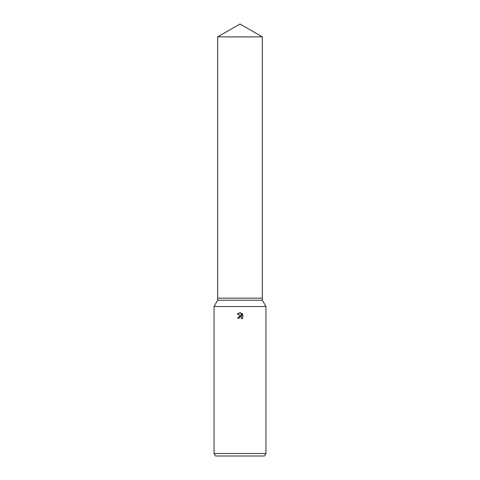 <?xml version="1.0" encoding="UTF-8"?>
<svg xmlns="http://www.w3.org/2000/svg" width="480" height="480" viewBox="0 0 480 480"><rect width="100%" height="100%" fill="white"/><g stroke="black" fill="none" stroke-linecap="round" stroke-linejoin="round"><path stroke-width="0.72" d="M217.674 36.888L262.326 36.888L240 24L217.674 36.888L217.674 298.152L240 298.152L217.674 298.152L217.674 300.228L262.326 300.228L265.962 306.528L265.962 453.51L214.038 453.51L215.478 456L264.522 456L265.962 453.51M262.326 36.888L262.326 298.152L240 298.152L262.326 298.152L262.326 300.228M217.674 300.228L214.038 306.528L265.962 306.528M238.83 318.33L237.852 318.33L240 315.87L241.188 316.014L237.222 314.058L240 312.69L240.6 312.756L241.812 316.248L241.812 313.26L242.778 314.232L242.778 317.916L241.662 318.99L241.704 317.748L240.894 316.938L240 316.86L238.83 318.33L238.932 317.784M238.992 317.652L239.754 316.938L240.894 316.938L241.704 317.748L241.662 318.99L242.778 317.916M241.188 316.014L239.706 315.93M238.026 317.394L237.852 318.33M242.778 314.232L241.812 313.26M240.6 312.756L237.222 314.058M214.038 306.528L214.038 453.51"/></g></svg>
